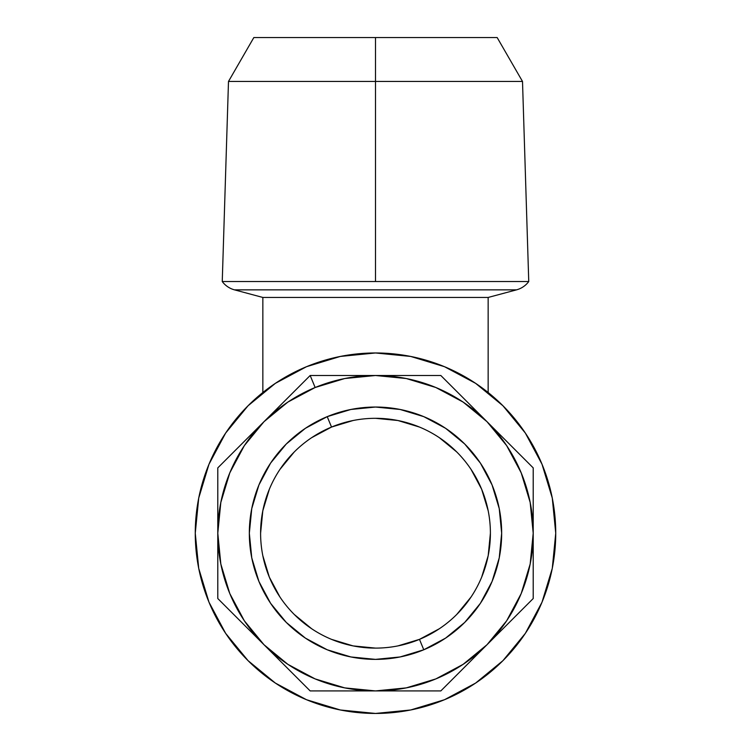 <?xml version="1.0" encoding="UTF-8"?>
<svg xmlns="http://www.w3.org/2000/svg" width="751" height="751" viewBox="0 0 751 751"><rect width="100%" height="100%" fill="white"/><g stroke="black" fill="none" stroke-linecap="round" stroke-linejoin="round"><path stroke-width="1.13" d="M263.986 421.696A157.71 157.71 0 0 1 287.877 402.076L263.986 421.696A157.71 157.71 0 0 1 315.148 387.507L310.172 375.5L263.986 421.696A157.71 157.71 0 0 1 287.877 402.076L315.148 387.507A157.71 157.71 0 0 1 315.195 387.488A157.71 157.71 0 0 0 315.148 387.507A157.71 157.71 0 0 1 375.5 375.5L440.828 375.5L533.21 467.882L533.21 598.538L487.014 644.724A157.71 157.71 0 0 1 463.123 664.344L487.014 644.724L440.828 690.92L310.172 690.92L217.79 598.538L217.79 467.882L310.172 375.5L375.5 375.5L310.172 375.5L315.148 387.507L344.728 378.532A157.71 157.71 0 0 1 533.21 533.21L533.21 467.882L440.828 375.5L375.5 375.5L344.728 378.532A157.71 157.71 0 0 1 375.5 375.5L406.272 378.532L435.852 387.507L463.123 402.076L487.014 421.696L506.634 445.587L521.203 472.858L530.178 502.438L533.21 533.21A157.71 157.71 0 0 1 487.014 644.724L533.21 598.538L533.21 533.21L530.178 563.982L521.203 593.562L506.634 620.833L487.014 644.724A157.71 157.71 0 0 1 375.5 690.92L440.828 690.92L487.014 644.724A157.71 157.71 0 0 1 463.123 664.344L435.852 678.913L406.272 687.888L375.5 690.92A157.71 157.71 0 0 1 263.986 644.724L310.172 690.92L375.5 690.92L344.728 687.888L315.148 678.913L287.877 664.344L263.986 644.724A157.71 157.71 0 0 1 217.79 533.21L217.79 598.538L263.986 644.724L244.366 620.833L229.797 593.562L220.822 563.982L217.79 533.21A157.71 157.71 0 0 1 263.986 421.696L244.366 445.587L229.797 472.858L220.822 502.438L217.79 533.21L217.79 467.882L263.986 421.696M423.78 649.775A126.168 126.168 0 0 0 492.065 484.93A126.168 126.168 0 0 0 327.22 416.645L331.529 427.056A114.903 114.903 0 0 1 481.654 489.239A114.903 114.903 0 0 1 419.471 639.364L423.78 649.775L400.114 656.956L375.5 659.378L350.886 656.956L327.22 649.775L305.404 638.115L286.281 622.429L270.595 603.306L258.935 581.49L251.754 557.824L249.332 533.21L251.754 508.596L258.935 484.93L270.595 463.114L286.281 443.991L305.404 428.305L327.22 416.645L350.886 409.464L375.5 407.042L400.114 409.464L423.78 416.645L445.596 428.305L464.719 443.991L480.405 463.114L492.065 484.93L499.246 508.596L501.668 533.21L499.246 557.824L492.065 581.49L480.405 603.306L464.719 622.429L445.596 638.115L423.78 649.775L419.471 639.364A114.903 114.903 0 0 1 269.346 577.181A114.903 114.903 0 0 1 331.529 427.056A114.903 114.903 0 0 1 481.654 489.239A114.903 114.903 0 0 1 419.471 639.364A114.903 114.903 0 0 1 269.346 577.181A114.903 114.903 0 0 1 331.529 427.056L327.22 416.645A126.168 126.168 0 0 0 258.935 581.49A126.168 126.168 0 0 0 423.78 649.775M306.521 366.695A180.24 180.24 0 0 1 542.015 464.231A180.24 180.24 0 0 1 444.479 699.725A180.24 180.24 0 0 1 208.985 602.189A180.24 180.24 0 0 1 306.521 366.695L275.364 383.348L248.055 405.765L225.638 433.074L208.985 464.231L198.724 498.044L195.26 533.21L198.724 568.376L208.985 602.189L225.638 633.346L248.055 660.655L275.364 683.072L306.521 699.725L340.334 709.986L375.5 713.45L410.666 709.986L444.479 699.725L475.636 683.072L502.945 660.655L525.362 633.346L542.015 602.189L552.276 568.376L555.74 533.21L552.276 498.044L542.015 464.231L525.362 433.074L502.945 405.765L475.636 383.348L444.479 366.695L410.666 356.434L375.5 352.97L340.334 356.434L306.521 366.695M375.5 81.455L522.508 81.455L375.5 81.455L375.5 281.541L528.751 281.541L222.249 281.541A22.53 22.53 0 0 0 234.49 289.858L262.85 297.452L488.15 297.452L516.51 289.858L234.49 289.858L516.51 289.858A22.53 22.53 0 0 0 528.751 281.541A22.53 22.53 0 0 1 516.51 289.858L488.15 297.452L262.85 297.452L262.85 392.51L262.85 297.452L234.49 289.858A22.53 22.53 0 0 1 222.249 281.541L375.5 281.541L375.5 81.455L228.492 81.455L375.5 81.455L375.5 37.55L375.5 81.455M497.162 37.55L375.5 37.55L497.162 37.55L522.508 81.455L528.751 281.541M488.15 392.51L488.15 297.452L488.15 392.51M253.838 37.55L375.5 37.55L253.838 37.55L228.492 81.455L222.249 281.541M311.627 437.692L331.529 427.056L353.083 420.513M375.462 418.307L397.917 420.513L419.471 427.056M439.307 437.655L456.749 451.961M471.018 469.337L481.654 489.239L488.197 510.793M490.403 533.172L488.197 555.627L481.654 577.181M471.055 597.017L456.749 614.459M439.373 628.728L419.471 639.364L397.917 645.907M375.538 648.113L353.083 645.907L331.529 639.364M311.693 628.765L294.251 614.459M279.982 597.083L269.346 577.181L262.803 555.627M260.597 533.248L262.803 510.793L269.346 489.239M279.945 469.403L294.251 451.961"/></g></svg>
